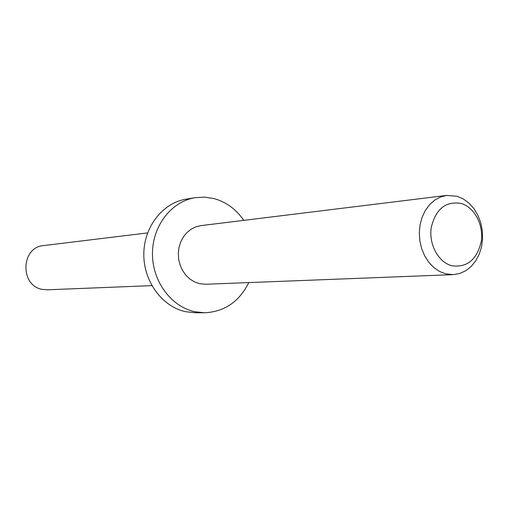 <?xml version="1.0" encoding="UTF-8"?>
<svg xmlns="http://www.w3.org/2000/svg" width="508" height="508" viewBox="0 0 508 508"><rect width="100%" height="100%" fill="white"/><g stroke="black" fill="none" stroke-linecap="round" stroke-linejoin="round"><path stroke-width="0.76" d="M461.048 203.403C445.675 200.984 435.737 209.036 431.235 227.54C428.625 244.399 438.474 262.42 451.955 265.786C467.316 267.691 477.088 259.531 481.267 241.306C483.718 224.841 474.37 207.156 461.048 203.403M445.713 273.837L439.553 271.437L433.845 267.538L428.828 262.293L424.707 255.918L421.672 248.666L419.843 240.843L419.297 232.772L420.065 224.796L422.11 217.246L425.336 210.433L429.609 204.641L434.753 200.095L440.538 196.983L446.729 195.415L457.06 196.272L463.309 198.952L469.017 203.156L473.958 208.686L477.92 215.309L480.746 222.752L482.327 230.696L482.6 238.817L481.546 246.78L479.215 254.254L475.685 260.934L471.113 266.522L465.671 270.789L459.594 273.539L453.13 274.644L445.713 273.837M151.86 285.623L47.161 289.808L42.285 289.389C19.672 285.756 20.872 247.11 43.593 245.58L147.599 232.912M248.799 282.581C239.173 301.809 224.39 311.874 204.457 312.776L194.824 311.721C171.132 306.724 152.229 281.134 152.451 253.46C152.483 225.781 171.545 201.384 195.161 197.675L204.654 197.136L214.071 198.596C226.212 201.994 236.112 209.245 243.776 220.358M204.457 312.776L195.282 312.757L185.744 311.721C162.281 306.788 143.58 281.534 143.808 254.235C143.847 226.924 162.719 202.832 186.112 199.161L195.161 197.675M453.13 274.644L205.657 284.258L199.593 283.686L194.57 281.927L189.941 279.07L185.877 275.215L182.569 270.523L180.137 265.189L178.695 259.423L178.308 253.473L178.981 247.58L180.689 241.992L183.356 236.931L186.881 232.613L191.097 229.21L195.847 226.847L200.92 225.628L446.729 195.415"/></g></svg>
